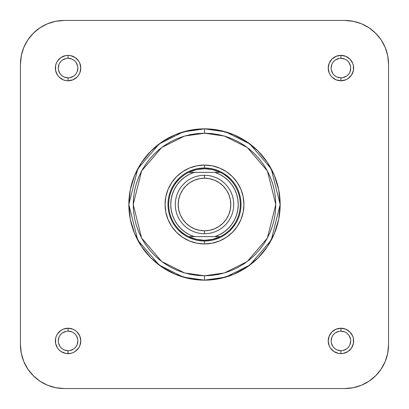 <?xml version="1.0" encoding="UTF-8"?>
<svg xmlns="http://www.w3.org/2000/svg" width="409" height="409" viewBox="0 0 409 409"><rect width="100%" height="100%" fill="white"/><g stroke="black" fill="none" stroke-linecap="round" stroke-linejoin="round"><path stroke-width="0.61" d="M64.269 20.45L55.721 21.294L64.269 20.45L344.731 20.45L353.279 21.294L361.5 23.783L369.076 27.838L375.713 33.287L381.162 39.924L385.217 47.5L387.706 55.721L388.55 64.269L387.706 55.721L388.55 64.269L388.55 344.731L387.706 353.279L385.217 361.5L381.162 369.076L375.713 375.713L369.076 381.162L361.5 385.217L353.279 387.706L344.731 388.55L353.279 387.706L344.731 388.55L64.269 388.55L55.721 387.706L47.5 385.217L39.924 381.162L33.287 375.713L27.838 369.076L23.783 361.5L21.294 353.279L20.45 344.731L21.294 353.279L20.45 344.731L20.45 64.269L21.294 55.721L23.783 47.5L27.838 39.924L33.287 33.287L39.924 27.838L47.5 23.783L55.721 21.294L64.269 20.45L344.731 20.45L353.279 21.294L344.731 20.45A43.819 43.819 0 0 1 388.55 64.269L387.706 55.721L388.55 64.269L388.55 344.731L387.706 353.279L388.55 344.731A43.819 43.819 0 0 1 344.731 388.55L353.279 387.706L344.731 388.55L64.269 388.55L55.721 387.706L64.269 388.55A43.819 43.819 0 0 1 20.45 344.731L20.45 64.269L21.294 55.721L20.45 64.269A43.819 43.819 0 0 1 64.269 20.45L55.721 21.294L64.269 20.45M68.068 77.858L68.068 80.778A12.71 12.71 0 0 1 55.363 68.068A12.71 12.71 0 0 1 68.068 55.363L65.588 55.604L61.007 57.5L57.5 61.007L56.33 63.206L55.604 65.588L55.604 70.547L57.5 75.128L59.085 77.056L63.206 79.811L65.588 80.532L68.068 80.778L72.935 79.811L77.056 77.056L78.635 75.128L79.811 72.935L80.778 68.068L79.811 63.206L78.635 61.007L75.128 57.5L70.547 55.604L68.068 55.363L68.068 58.282A9.785 9.785 0 0 0 58.282 68.068A9.785 9.785 0 0 0 68.068 77.858L68.068 77.858A9.785 9.785 0 0 0 77.858 68.068A9.785 9.785 0 0 0 68.068 58.282L68.068 55.363A12.71 12.71 0 0 1 80.778 68.068A12.71 12.71 0 0 1 68.068 80.778L68.068 77.858A9.785 9.785 0 0 1 58.282 68.068A9.785 9.785 0 0 1 68.068 58.282A9.785 9.785 0 0 1 77.858 68.068A9.785 9.785 0 0 1 68.068 77.858L64.325 77.112M68.068 350.717L68.068 353.637A12.71 12.71 0 0 1 55.363 340.932A12.71 12.71 0 0 1 68.068 328.222L63.206 329.189L61.007 330.365L57.5 333.872L56.33 336.065L55.604 338.453L55.604 343.412L57.5 347.993L59.085 349.915L61.007 351.5L65.588 353.396L70.547 353.396L72.935 352.67L75.128 351.5L78.635 347.993L79.811 345.794L80.778 340.932L79.811 336.065L77.056 331.944L75.128 330.365L72.935 329.189L68.068 328.222L68.068 331.142A9.785 9.785 0 0 0 58.282 340.932A9.785 9.785 0 0 0 68.068 350.717L68.068 350.717A9.785 9.785 0 0 0 77.858 340.932A9.785 9.785 0 0 0 68.068 331.142L68.068 328.222A12.71 12.71 0 0 1 80.778 340.932A12.71 12.71 0 0 1 68.068 353.637L68.068 350.717A9.785 9.785 0 0 1 58.282 340.932A9.785 9.785 0 0 1 68.068 331.142A9.785 9.785 0 0 1 77.858 340.932A9.785 9.785 0 0 1 68.068 350.717L64.325 349.971M340.932 350.717L340.932 353.637A12.71 12.71 0 0 1 328.222 340.932A12.71 12.71 0 0 1 340.932 328.222L336.065 329.189L331.944 331.944L329.189 336.065L328.222 340.932L329.189 345.794L330.365 347.993L333.872 351.5L338.453 353.396L340.932 353.637L343.412 353.396L347.993 351.5L351.5 347.993L353.396 343.412L353.396 338.453L352.67 336.065L349.915 331.944L345.794 329.189L340.932 328.222L340.932 331.142A9.785 9.785 0 0 0 331.142 340.932A9.785 9.785 0 0 0 340.932 350.717L340.932 350.717A9.785 9.785 0 0 0 350.717 340.932A9.785 9.785 0 0 0 340.932 331.142L340.932 328.222A12.71 12.71 0 0 1 353.637 340.932A12.71 12.71 0 0 1 340.932 353.637L340.932 350.717A9.785 9.785 0 0 1 331.142 340.932A9.785 9.785 0 0 1 340.932 331.142A9.785 9.785 0 0 1 350.717 340.932A9.785 9.785 0 0 1 340.932 350.717L337.185 349.971M340.932 77.858L340.932 80.778A12.71 12.71 0 0 1 328.222 68.068A12.71 12.71 0 0 1 340.932 55.363L336.065 56.33L331.944 59.085L329.189 63.206L328.222 68.068L329.189 72.935L330.365 75.128L331.944 77.056L336.065 79.811L340.932 80.778L345.794 79.811L347.993 78.635L351.5 75.128L353.396 70.547L353.396 65.588L352.67 63.206L349.915 59.085L345.794 56.33L340.932 55.363L340.932 58.282A9.785 9.785 0 0 0 331.142 68.068A9.785 9.785 0 0 0 340.932 77.858L340.932 77.858A9.785 9.785 0 0 0 350.717 68.068A9.785 9.785 0 0 0 340.932 58.282L340.932 55.363A12.71 12.71 0 0 1 353.637 68.068A12.71 12.71 0 0 1 340.932 80.778L340.932 77.858A9.785 9.785 0 0 1 331.142 68.068A9.785 9.785 0 0 1 340.932 58.282A9.785 9.785 0 0 1 350.717 68.068A9.785 9.785 0 0 1 340.932 77.858L337.185 77.112M204.5 243.938L204.49 241.019L204.5 243.938L212.194 243.181L219.592 240.937L226.412 237.292L232.389 232.389L237.292 226.412L240.937 219.592L243.181 212.194L243.938 204.5L243.181 196.806L240.937 189.408L237.292 182.588L232.389 176.611L226.412 171.708L219.592 168.063L212.194 165.819L204.5 165.062A39.438 39.438 0 0 1 243.938 204.5A39.438 39.438 0 0 1 204.5 243.938A39.438 39.438 0 0 1 165.062 204.5A39.438 39.438 0 0 1 204.5 165.062L196.806 165.819L189.408 168.063L182.588 171.708L176.611 176.611L171.708 182.588L168.063 189.408L165.819 196.806L165.062 204.5L165.819 212.194L168.063 219.592L171.708 226.412L176.611 232.389L182.588 237.292L189.408 240.937L196.806 243.181L204.5 243.938M204.5 167.981L204.5 165.062L204.5 167.981A36.519 36.519 0 0 0 167.981 204.5A36.519 36.519 0 0 0 204.5 241.019L204.5 240.287A35.788 35.788 0 0 1 188.748 172.363A35.788 35.788 0 0 1 204.5 168.713L204.5 167.981A36.519 36.519 0 0 1 241.019 204.5A36.519 36.519 0 0 1 204.5 241.019A36.519 36.519 0 0 1 167.981 204.5A36.519 36.519 0 0 1 204.5 167.981L204.5 168.713A35.788 35.788 0 0 1 220.252 236.637A35.788 35.788 0 0 1 204.5 240.287L204.51 241.019A36.519 36.519 0 0 0 241.019 204.5A36.519 36.519 0 0 0 204.5 167.981M204.5 275.784L184.541 272.931L161.729 261.525L141.601 238.043L133.216 204.5L141.601 170.957L161.729 147.475L184.541 136.069L204.5 133.216L204.5 128.835L183.314 131.862L159.101 143.968L137.736 168.891L128.835 204.5L137.736 240.109L159.101 265.032L183.314 277.138L204.5 280.165L204.5 275.784L197.511 275.441L190.594 274.413L183.81 272.711L177.22 270.359L170.896 267.368L164.899 263.769L159.28 259.603L154.096 254.904L149.397 249.72L145.231 244.101L141.632 238.104L138.641 231.78L136.289 225.19L134.587 218.406L133.559 211.489L133.216 204.5L133.559 197.511L134.587 190.594L136.289 183.81L138.641 177.22L141.632 170.896L145.231 164.899L149.397 159.28L154.096 154.096L159.28 149.397L164.899 145.231L170.896 141.632L177.22 138.641L183.81 136.289L190.594 134.587L197.511 133.559L204.5 133.216L211.489 133.559L218.406 134.587L225.19 136.289L231.78 138.641L238.104 141.632L244.101 145.231L249.72 149.397L254.904 154.096L259.603 159.28L263.769 164.899L267.368 170.896L270.359 177.22L272.711 183.81L274.413 190.594L275.441 197.511L275.784 204.5L275.441 211.489L274.413 218.406L272.711 225.19L270.359 231.78L267.368 238.104L263.769 244.101L259.603 249.72L254.904 254.904L249.72 259.603L244.101 263.769L238.104 267.368L231.78 270.359L225.19 272.711L218.406 274.413L211.489 275.441L204.5 275.784L204.5 280.165A75.665 75.665 0 0 1 128.835 204.5A75.665 75.665 0 0 1 204.5 128.835L189.74 130.287L175.543 134.597L162.465 141.586L150.998 150.998L141.586 162.465L134.597 175.543L130.287 189.74L128.835 204.5L130.287 219.26L134.597 233.457L141.586 246.535L150.998 258.002L162.465 267.414L175.543 274.403L189.74 278.713L204.5 280.165L219.26 278.713L233.457 274.403L246.535 267.414L258.002 258.002L267.414 246.535L274.403 233.457L278.713 219.26L280.165 204.5L278.713 189.74L274.403 175.543L267.414 162.465L258.002 150.998L246.535 141.586L233.457 134.597L219.26 130.287L204.5 128.835A75.665 75.665 0 0 1 280.165 204.5A75.665 75.665 0 0 1 204.5 280.165L225.686 277.138L249.899 265.032L271.264 240.109L280.165 204.5L271.264 168.891L249.899 143.968L225.686 131.862L204.5 128.835L204.5 133.216L224.459 136.069L247.271 147.475L267.399 170.957L275.784 204.5L267.399 238.043L247.271 261.525L224.459 272.931L204.5 275.784M224.776 174.132L230.323 178.677M234.868 224.776L230.323 230.323M184.224 234.868L178.677 230.323M174.132 184.224L178.677 178.677M62.633 76.207L61.151 74.99M59.934 73.508L58.472 69.98M58.282 68.073L59.029 64.325M59.929 62.633L61.151 61.151M62.628 59.934L66.161 58.472M68.068 58.282L71.815 59.029M73.502 59.929L74.99 61.151M76.207 62.628L77.669 66.161M77.858 68.068L77.112 71.815M76.207 73.502L74.99 74.99M73.508 76.207L69.98 77.669M62.633 349.071L61.151 347.849M59.934 346.372L58.472 342.839M58.282 340.932L59.029 337.185M59.929 335.498L61.151 334.01M62.628 332.793L66.161 331.331M68.068 331.142L71.815 331.888M73.502 332.793L74.99 334.01M76.207 335.492L77.669 339.02M77.858 340.927L77.112 344.675M76.207 346.367L74.99 347.849M73.508 349.066L69.98 350.528M335.498 349.071L334.01 347.849M332.793 346.372L331.331 342.839M331.142 340.932L331.888 337.185M332.793 335.498L334.01 334.01M335.492 332.793L339.02 331.331M340.932 331.142L344.675 331.888M346.367 332.793L347.849 334.01M349.066 335.492L350.528 339.02M350.717 340.927L349.971 344.675M349.071 346.367L347.849 347.849M346.372 349.066L342.839 350.528M335.498 76.207L334.01 74.99M332.793 73.508L331.331 69.98M331.142 68.073L331.888 64.325M332.793 62.633L334.01 61.151M335.492 59.934L339.02 58.472M340.932 58.282L344.675 59.029M346.367 59.929L347.849 61.151M349.066 62.628L350.528 66.161M350.717 68.068L349.971 71.815M349.071 73.502L347.849 74.99M346.372 76.207L342.839 77.669M204.5 233.713L204.5 230.794A26.294 26.294 0 0 1 178.206 204.5A26.294 26.294 0 0 1 204.5 178.206L204.5 175.287A29.213 29.213 0 0 0 175.287 204.5A29.213 29.213 0 0 0 204.5 233.713A29.213 29.213 0 0 1 175.287 204.5A29.213 29.213 0 0 1 204.5 175.287A29.213 29.213 0 0 1 233.713 204.5A29.213 29.213 0 0 1 204.5 233.713A29.213 29.213 0 0 0 233.713 204.5A29.213 29.213 0 0 0 204.5 175.287L204.5 178.206L209.628 178.713L214.561 180.211L219.106 182.639L223.094 185.906L226.361 189.894L228.789 194.439L230.287 199.372L230.794 204.5L230.287 209.628L228.789 214.561L226.361 219.106L223.094 223.094L219.106 226.361L214.561 228.789L209.628 230.287L204.5 230.794L199.372 230.287L194.439 228.789L189.894 226.361L185.906 223.094L182.639 219.106L180.211 214.561L178.713 209.628L178.206 204.5L178.713 199.372L180.211 194.439L182.639 189.894L185.906 185.906L189.894 182.639L194.439 180.211L199.372 178.713L204.5 178.206A26.294 26.294 0 0 1 230.794 204.5A26.294 26.294 0 0 1 204.5 230.794L204.5 233.713M220.252 172.363L212.583 169.638L204.5 168.713L196.417 169.638L188.748 172.363A35.788 35.788 0 0 0 188.748 236.637L196.417 239.362L204.5 240.287L212.583 239.362L220.252 236.637A35.788 35.788 0 0 0 220.252 172.363L188.748 172.363L214.786 172.363L219.705 174.377L224.244 177.138L228.294 180.579L231.755 184.607L234.541 189.132L236.581 194.04L237.823 199.203L238.242 204.5L237.823 209.797L236.581 214.96L234.541 219.868L231.755 224.393L228.294 228.421L224.244 231.862L219.705 234.623L214.786 236.637L220.252 236.637L194.214 236.637L214.786 236.637A33.742 33.742 0 0 0 214.786 172.363L220.252 172.363M188.748 236.637L194.214 236.637L189.295 234.623L184.756 231.862L180.706 228.421L177.245 224.393L174.459 219.868L172.419 214.96L171.177 209.797L170.757 204.5L171.177 199.203L172.419 194.04L174.459 189.132L177.245 184.607L180.706 180.579L184.756 177.138L189.295 174.377L194.214 172.363A33.742 33.742 0 0 0 194.214 236.637L188.748 236.637M344.731 20.45L353.279 21.294M388.55 344.731L387.706 353.279M64.269 388.55L55.721 387.706M20.45 64.269L21.294 55.721M20.45 344.731L21.294 353.279L20.45 344.731"/></g></svg>
